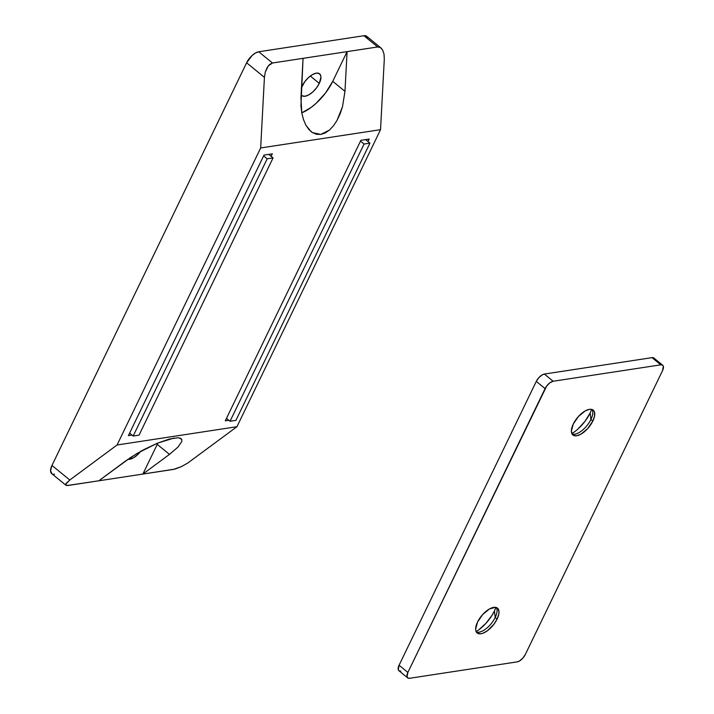 <?xml version="1.0" encoding="UTF-8"?>
<svg xmlns="http://www.w3.org/2000/svg" width="714" height="714" viewBox="0 0 714 714"><rect width="100%" height="100%" fill="white"/><g stroke="black" fill="none" stroke-linecap="round" stroke-linejoin="round"><path stroke-width="1.07" d="M140.667 451.364A14.039 6.524 -50.7 0 1 127.94 459.289L133.331 457.897L137.32 454.97L140.988 450.945M301.504 87.483A14.039 6.524 -50.7 0 1 302.156 85.992A14.039 6.524 -50.7 0 1 319.604 73.828A14.039 6.524 -50.7 0 1 319.283 83.386L310.295 76.041L319.283 83.386A14.039 6.524 -50.7 0 1 301.826 95.551A14.039 6.524 -50.7 0 1 301.112 94.721L302.281 95.863L305.128 96.238L308.832 94.864L312.821 91.936L316.489 87.902L319.283 83.386L320.934 77.183L320.72 75.595L319.149 73.515L316.302 73.14L312.598 74.515L308.609 77.442L304.94 81.476L301.228 88.224M367.719 37.833L366.371 36.057L363.926 35.727L377.67 46.963L380.428 47.543L382.65 50.051L384.016 54.103L384.302 59.084L380.535 129.68L260.664 147.959L264.43 77.362L265.26 72.212L268.286 65.858L272.48 63.002L303.057 58.343L300.933 98.059L301.799 112.999L303.468 119.55L305.887 125.155L308.957 129.582L312.571 132.67L316.579 134.303L320.836 134.41L325.173 132.991L329.422 130.1L333.42 125.851L337.026 120.407L342.488 106.797L344.969 91.338L347.093 51.631L272.48 63.002L258.736 51.765L363.926 35.727L377.67 46.963L347.093 51.631L377.67 46.963L380.428 47.543L381.633 48.579M380.428 47.543L366.764 36.316A12.031 5.596 129.3 0 0 363.926 35.727L258.736 51.765L255.567 52.952L252.149 55.46L246.616 62.787L264.43 77.362L260.664 147.959L380.535 129.68L236.941 426.713L117.069 444.992L260.664 147.959L117.069 444.992L236.941 426.713L187.791 463.029L181.24 466.697L175.055 469.071L142.871 474.069L169.468 454.381L177.973 447.098L169.468 454.381L157.232 444.367A36.093 16.779 129.3 0 0 157.874 443.001L157.232 444.367L169.468 454.381L142.871 474.069L173.457 469.41L181.24 466.697L187.791 463.029L236.941 426.713L380.535 129.68L384.302 59.084L384.016 54.103L382.65 50.051M367.996 141.55L369.209 139.052L360.891 140.319L225.276 420.849L228.873 420.305L225.276 420.849L360.891 140.319L369.209 139.052L367.996 141.55M271.124 156.321L272.329 153.822L264.01 155.09L128.395 435.62L131.992 435.076L128.395 435.62L264.01 155.09L272.329 153.822L271.124 156.321M179.214 437.896L181.802 439.494L180.455 438.253L177.84 437.762L169.245 439.074L157.339 443.224L143.925 449.588L131.046 457.183L98.844 480.79L67 485.538M174.055 438.039L157.339 443.224L137.293 453.301L125.441 461.092L98.844 480.79L142.871 474.069L68.258 485.449L65.679 484.967L66.099 483.458L69.785 480.004L117.069 444.992L69.785 480.004L51.97 465.43L50.542 470.74L52.077 473.882M246.616 62.787L51.97 465.43L246.616 62.787L264.43 77.362L265.26 72.212L267.081 67.678L269.615 64.439L272.48 63.002L258.736 51.765A12.031 5.596 129.3 0 0 246.616 62.787M53.175 474.239L54.523 474.212M332.733 81.334L344.969 91.338L342.488 106.797L340.078 113.972L337.026 120.407L333.42 125.851L329.422 130.1L320.836 134.41L312.571 132.67L310.983 131.537L305.887 125.155L303.468 119.55L301.799 112.999L300.942 105.734L303.057 58.343L347.093 51.631L344.969 91.338L332.733 81.334L347.093 51.631L332.733 81.334L325.566 92.954L316.132 103.316L311.009 107.519L301.772 112.839A36.093 16.779 129.3 0 0 332.733 81.334M181.802 439.494L181.829 441.439L177.973 447.098M180.455 438.253L181.151 438.664M142.871 474.069L157.232 444.367L142.871 474.069M51.97 465.43A12.031 5.596 129.3 0 0 51.685 473.623L66.125 485.377L65.67 484.315L69.785 480.004L51.97 465.43M360.499 141.122L364.06 144.032L230.042 421.26L226.481 418.35L230.042 421.26L235.915 420.368L369.932 143.139L365.613 139.605L369.932 143.139L364.06 144.032L360.499 141.122M364.06 144.032L230.042 421.26L235.915 420.368L369.932 143.139L364.06 144.032M263.627 155.893L267.188 158.803L133.17 436.031L129.609 433.121L133.17 436.031L139.043 435.138L273.06 157.91L268.732 154.376L273.06 157.91L267.188 158.803L263.627 155.893M267.188 158.803L133.17 436.031L139.043 435.138L273.06 157.91L267.188 158.803M592.843 421.055A16.038 7.461 -50.7 0 1 572.896 434.969A16.038 7.461 -50.7 0 1 573.271 424.045L578.465 416.458L585.203 410.925L589.434 409.345L591.219 409.309L593.798 410.746L594.485 412.156L594.539 416.119L592.843 421.055L587.649 428.641L580.901 434.174L576.671 435.754L573.413 435.317L572.316 434.353L571.37 431.122L573.271 424.045A16.038 7.461 -50.7 0 1 593.209 410.131A16.038 7.461 -50.7 0 1 592.843 421.055L590.915 419.484L592.843 421.055M572.075 434.005A16.038 7.461 129.3 0 0 590.915 419.484A16.038 7.461 -50.7 0 1 575.52 434.023A16.038 7.461 -50.7 0 1 572.075 434.005M571.869 433.603A26.07 12.12 129.3 0 0 590.157 412.933L590.915 419.484L590.157 412.933L584.98 421.322L578.17 428.811M497.114 619.083A16.038 7.461 -50.7 0 1 477.175 632.988A16.038 7.461 -50.7 0 1 477.541 622.064L482.735 614.477L489.483 608.944L495.498 607.328L498.069 608.765L499.006 611.996L498.809 614.138L497.114 619.083L493.927 624.241L487.457 630.721L482.976 633.229L480.941 633.773L477.684 633.336L475.899 630.962L475.649 629.141L477.541 622.064A16.038 7.461 -50.7 0 1 497.479 608.149A16.038 7.461 -50.7 0 1 497.114 619.083L495.186 617.503L497.114 619.083M476.354 632.024A16.038 7.461 129.3 0 0 495.186 617.503A16.038 7.461 -50.7 0 1 479.79 632.042A16.038 7.461 -50.7 0 1 476.354 632.024M476.14 631.622A26.07 12.12 129.3 0 0 494.436 610.952L495.186 617.503L494.436 610.952L492.107 615.182L485.993 623.277L478.746 629.864M407.685 677.889A8.024 3.731 -50.7 0 0 409.577 678.282L517.213 661.869A8.024 3.731 -50.7 0 0 525.299 654.524L662.512 370.691L663.333 366.246L662.431 365.059L660.807 364.836L553.163 381.249L549.914 382.775L546.674 386.015L407.873 672.427L407.051 676.872L407.944 678.068L409.577 678.282L517.213 661.869L519.328 661.084L522.702 658.317L525.299 654.524L662.512 370.691A8.024 3.731 -50.7 0 0 662.69 365.229A8.024 3.731 -50.7 0 0 660.807 364.836L553.163 381.249L544.371 374.056A8.024 3.731 129.3 0 0 536.285 381.401L545.085 388.594L407.873 672.427L399.081 665.234A8.024 3.731 129.3 0 0 398.894 670.696L407.685 677.889A8.024 3.731 -50.7 0 1 407.873 672.427L399.081 665.234L536.285 381.401L545.085 388.594A8.024 3.731 -50.7 0 1 553.163 381.249L544.371 374.056L652.007 357.643L660.807 364.836L652.007 357.643L544.371 374.056L542.256 374.841L538.883 377.608L536.285 381.401L399.081 665.234L398.26 669.678L399.153 670.874L400.777 671.089M662.69 365.229L653.899 358.035A8.024 3.731 129.3 0 0 652.007 357.643L653.64 357.866L654.533 359.053M496.382 607.543A16.038 7.461 -50.7 0 1 497.078 610.907A16.038 7.461 -50.7 0 1 495.186 617.503A16.038 7.461 129.3 0 0 496.382 607.543M494.436 610.952A26.07 12.12 129.3 0 0 495.935 607.409M592.102 409.515A16.038 7.461 -50.7 0 1 592.807 412.888A16.038 7.461 -50.7 0 1 590.915 419.484A16.038 7.461 129.3 0 0 592.102 409.515M590.157 412.933A26.07 12.12 129.3 0 0 591.665 409.39"/></g></svg>
